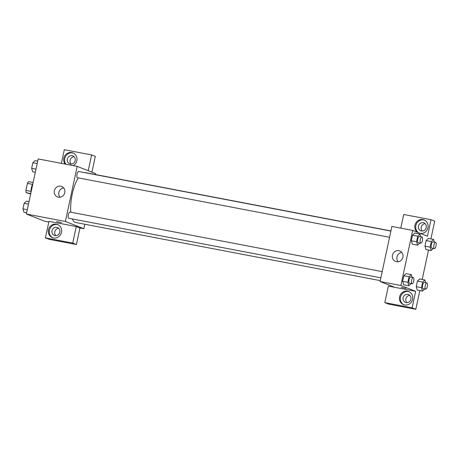 <?xml version="1.0" encoding="UTF-8"?>
<svg xmlns="http://www.w3.org/2000/svg" width="459" height="459" viewBox="0 0 459 459"><rect width="100%" height="100%" fill="white"/><g stroke="black" fill="none" stroke-linecap="round" stroke-linejoin="round"><path stroke-width="0.69" d="M30.971 191.403L25.905 190.439L27.42 183.371A6.707 2.324 100.8 0 1 28.504 181.655L33.117 182.533M30.655 194.014L26.146 192.671A6.707 2.324 100.8 0 1 25.905 190.439M30.753 193.555L26.146 192.671M31 192.424A7.057 2.444 -79.2 0 1 32.922 183.445M32.474 184.334L27.42 183.371M48.803 222.047L44.85 221.295L26.364 214.026L38.177 158.929L77.187 166.376L95.673 173.645L95.478 174.552M65.132 164.075A7.057 6.604 111.5 0 1 63.835 158.217A7.057 6.604 111.5 0 1 72.924 152.893A7.057 6.604 111.5 0 1 77.003 158.963A7.057 6.604 111.5 0 1 73.233 165.619M61.386 163.358L64.312 149.709L91.616 154.918L88.231 170.719M73.377 153.094A7.057 6.604 -68.5 0 0 64.765 158.584A7.057 6.604 -68.5 0 0 65.895 164.219M72.149 155.693A4.234 3.965 111.5 0 1 75.075 160.925A4.234 3.965 111.5 0 1 69.716 163.765A4.234 3.965 111.5 0 1 72.149 155.693M71.214 164.018A4.234 3.965 111.5 0 1 74.088 156.72M91.616 154.918L95.311 156.376L91.926 172.171M54.38 190.697A5.646 5.284 111.5 0 1 61.644 186.434A5.646 5.284 111.5 0 1 64.495 193.623A5.646 5.284 111.5 0 1 57.513 196.94A5.646 5.284 111.5 0 1 54.38 190.697M84.823 224.239L83.859 228.737L65.379 221.468L26.364 214.026M65.379 221.468L77.187 166.376M63.669 187.903A5.646 5.284 -68.5 0 0 58.878 192.464A5.646 5.284 -68.5 0 0 59.991 197.244M56.6 221.605L61.431 222.644M76.263 226.539L48.958 221.33L45.412 237.854L72.717 243.069L76.263 226.539L79.958 227.997L83.859 228.737M48.482 229.839A7.057 6.604 111.5 0 1 57.57 224.514A7.057 6.604 111.5 0 1 61.133 233.499A7.057 6.604 111.5 0 1 52.401 237.647A7.057 6.604 111.5 0 1 48.482 229.839M58.023 224.715A7.057 6.604 -68.5 0 0 49.406 230.206A7.057 6.604 -68.5 0 0 52.871 237.814M56.796 227.314A4.234 3.965 111.5 0 1 59.722 232.547A4.234 3.965 111.5 0 1 54.363 235.387A4.234 3.965 111.5 0 1 56.796 227.314M55.86 235.639A4.234 3.965 111.5 0 1 58.735 228.341M72.717 243.069L76.418 244.521L79.958 227.997M45.412 237.854L49.107 239.311L76.418 244.521M70.038 212.058A3.173 1.102 100.8 0 0 69.969 212.041A3.173 1.102 100.8 0 0 68.299 214.95A3.173 1.102 100.8 0 0 68.781 218.272L380.861 277.827M78.736 171.511A3.173 1.102 100.8 0 0 78.667 171.488A3.173 1.102 100.8 0 0 77.009 174.3A3.173 1.102 100.8 0 0 77.405 177.702A3.173 1.102 100.8 0 0 77.473 177.725L389.553 237.28M390.913 230.929L85.288 172.607A25.4 8.801 100.8 0 0 84.33 172.573M78.294 177.88A25.4 8.801 100.8 0 0 70.829 212.201M72.315 218.949A25.4 8.801 100.8 0 0 75.207 222.351A25.4 8.801 100.8 0 0 75.764 222.512L380.259 280.621M394.855 287.34L388.354 286.1L384.808 302.624L412.113 307.84L415.659 291.31L394.855 287.34L380.069 281.522L391.877 226.43L412.681 230.401L427.472 236.219L431.012 219.689L434.707 221.146L430.903 238.904M425.189 223.722A4.234 3.965 -68.5 0 0 422.314 231.026M409.83 295.344A4.234 3.965 -68.5 0 0 406.961 302.647M384.808 302.624L388.503 304.082L415.814 309.291L419.824 290.581M422.211 279.451L428.517 250.035M421.477 230.957A4.234 3.965 111.5 0 1 418.556 225.725A4.234 3.965 111.5 0 1 423.915 222.89A4.234 3.965 111.5 0 1 421.477 230.957M424.477 220.096A7.057 6.604 -68.5 0 0 415.86 225.587A7.057 6.604 -68.5 0 0 418.442 232.667M417.518 232.3A7.057 6.604 111.5 0 1 414.936 225.226A7.057 6.604 111.5 0 1 424.024 219.895A7.057 6.604 111.5 0 1 427.845 228.106A7.057 6.604 111.5 0 1 420.335 233.413M406.123 302.579A4.234 3.965 111.5 0 1 403.323 296.996A4.234 3.965 111.5 0 1 410.816 299.549A4.234 3.965 111.5 0 1 406.123 302.579M409.124 291.717A7.057 6.604 -68.5 0 0 400.506 297.208A7.057 6.604 -68.5 0 0 403.972 304.816M399.582 296.847A7.057 6.604 111.5 0 1 408.671 291.517A7.057 6.604 111.5 0 1 412.234 300.502A7.057 6.604 111.5 0 1 403.501 304.65A7.057 6.604 111.5 0 1 399.582 296.847M412.113 307.84L415.814 309.291M400.782 228.129L403.708 214.479L431.012 219.689M433.388 248.399L431.179 250.545L425.975 249.558L424.954 246.133L426.147 240.562L428.362 238.41L433.566 239.409L434.375 242.128M419.784 243.052L417.575 245.192L412.371 244.205M412.371 244.199L411.35 240.78L412.543 235.215L414.758 233.057L419.962 234.061L420.771 236.781M411.092 283.599L408.877 285.739L403.679 284.752L402.658 281.327L403.851 275.761L406.066 273.61L411.264 274.608L412.079 277.328M424.695 288.946L422.481 291.092L417.283 290.099L416.261 286.68L417.455 281.115L419.669 278.957L424.868 279.961L425.682 282.681M415.659 291.31L400.873 285.492L412.681 230.401M398.86 250.7A5.646 5.284 111.5 0 1 399.743 250.958A5.646 5.284 111.5 0 1 402.595 258.147A5.646 5.284 111.5 0 1 395.612 261.464A5.646 5.284 111.5 0 1 392.594 254.739A5.646 5.284 111.5 0 1 398.86 250.7M400.873 285.492L380.069 281.522M401.763 252.427A5.646 5.284 -68.5 0 0 397.259 256.047A5.646 5.284 -68.5 0 0 398.091 261.768M401.2 287.368L406.026 288.407M408.877 285.739L407.862 282.319L409.055 276.754L411.264 274.608M413.266 277.552L410.667 277.058A3.173 1.102 100.8 0 0 409.015 279.87A3.173 1.102 100.8 0 0 409.411 283.272A3.173 1.102 100.8 0 0 409.48 283.289L412.079 283.788A3.173 1.102 100.8 0 0 413.754 280.879A3.173 1.102 100.8 0 0 413.266 277.552A3.173 1.102 100.8 0 0 411.614 280.363A3.173 1.102 100.8 0 0 412.01 283.765A3.173 1.102 100.8 0 0 412.079 283.788M407.862 282.319L402.658 281.327L403.851 275.761L406.066 273.616M409.055 276.754L403.851 275.761M417.575 245.192L416.554 241.773L417.747 236.207L419.962 234.061M421.959 237.005L419.36 236.511A3.173 1.102 100.8 0 0 417.707 239.317A3.173 1.102 100.8 0 0 418.103 242.719A3.173 1.102 100.8 0 0 418.172 242.742L420.771 243.236A3.173 1.102 100.8 0 0 422.446 240.327A3.173 1.102 100.8 0 0 421.959 237.005A3.173 1.102 100.8 0 0 420.306 239.816A3.173 1.102 100.8 0 0 420.702 243.218A3.173 1.102 100.8 0 0 420.771 243.236M416.554 241.773L411.35 240.78L412.543 235.215L414.758 233.069M417.747 236.207L412.543 235.215M422.481 291.092L421.465 287.673L422.659 282.107L424.868 279.961M426.87 282.905L424.271 282.411A3.173 1.102 100.8 0 0 422.619 285.217A3.173 1.102 100.8 0 0 423.014 288.619A3.173 1.102 100.8 0 0 423.083 288.642L425.682 289.136A3.173 1.102 100.8 0 0 427.358 286.227A3.173 1.102 100.8 0 0 426.87 282.905A3.173 1.102 100.8 0 0 425.218 285.716A3.173 1.102 100.8 0 0 425.613 289.118A3.173 1.102 100.8 0 0 425.682 289.136M421.465 287.673L416.261 286.68L417.455 281.115L419.669 278.969M422.659 282.107L417.455 281.115M431.179 250.545L430.158 247.126L431.351 241.554L433.566 239.409M435.562 242.358L432.963 241.859A3.173 1.102 100.8 0 0 431.311 244.67A3.173 1.102 100.8 0 0 431.707 248.072A3.173 1.102 100.8 0 0 431.776 248.095L434.375 248.589A3.173 1.102 100.8 0 0 436.05 245.68A3.173 1.102 100.8 0 0 435.562 242.358A3.173 1.102 100.8 0 0 433.91 245.163A3.173 1.102 100.8 0 0 434.306 248.571A3.173 1.102 100.8 0 0 434.375 248.589M430.158 247.126L424.954 246.133L426.147 240.562L428.362 238.416M431.351 241.554L426.147 240.562M26.628 212.792L23.971 212.282L22.95 208.868L24.143 203.297L26.358 201.151L29.015 201.662M27.293 209.694L22.95 208.868M28.487 204.129L24.143 203.297M35.326 172.245L32.664 171.735L31.642 168.315L32.836 162.75L35.05 160.604L37.713 161.109M35.986 169.147L31.642 168.315M37.179 163.582L32.836 162.75M69.969 212.041L382.192 271.625M390.884 231.072L78.667 171.488"/></g></svg>
